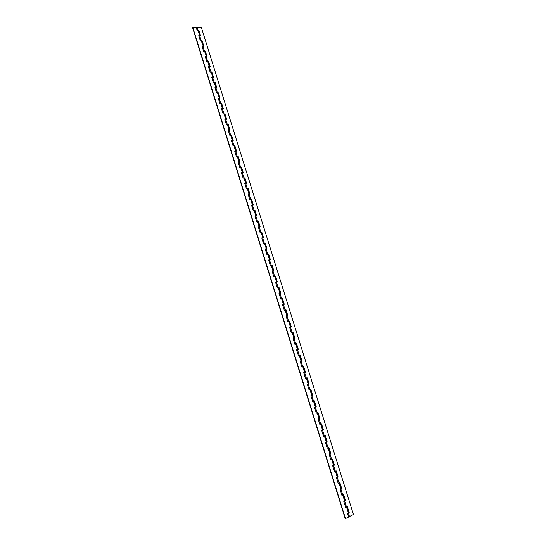<?xml version="1.0" encoding="UTF-8"?>
<svg xmlns="http://www.w3.org/2000/svg" width="546" height="546" viewBox="0 0 546 546"><rect width="100%" height="100%" fill="white"/><g stroke="black" fill="none" stroke-linecap="round" stroke-linejoin="round"><path stroke-width="0.82" d="M253.672 210.606L254.013 210.558M256.982 221.54L257.453 221.458M260.312 232.507L260.886 232.405M263.65 243.516L264.319 243.386M267.001 254.566L267.752 254.416M269.492 259.821L269.881 259.8L268.195 254.388L267.806 254.402L269.492 259.821L268.612 260.005L270.372 265.656L271.171 265.486M272.945 270.905L273.328 270.871L271.635 265.438L271.253 265.465L272.945 270.905L272.072 271.096L273.833 276.767L274.57 276.542M277.3 287.885L278.05 287.715M280.774 299.058L281.531 298.88M286.049 315.984L287.783 315.486L285.995 309.759L285.019 310.08M289.557 327.266L291.291 326.754L289.503 321.007L288.52 321.321M291.892 332.63L293.018 332.289L291.892 332.63M297.331 349.604L298.355 349.406L296.546 343.618L295.598 344.028M299.829 355.064L301.638 360.865L300.17 361.336L301.037 361.07L301.904 360.79L300.088 354.982L298.362 355.528M303.385 366.468L305.2 372.283L303.733 372.768L304.6 372.508L305.46 372.215L303.644 366.386L301.918 366.946M308.04 383.975L309.036 383.681L307.214 377.832L305.487 378.405M311.623 395.475L310.892 395.754M315.233 407.057L314.489 407.309M318.844 418.652L318.1 418.905M322.488 430.221L321.724 430.548L323.58 436.493L324.426 436.138L326.215 441.871L326.549 441.659L324.768 435.933L324.426 436.138M326.153 441.898L325.416 442.212M329.818 453.617L329.156 453.91M333.476 465.39L332.903 465.649M337.135 477.204L336.664 477.429M340.8 489.073L340.438 489.25M196.246 27.614L201.392 27.566L353.46 514.537L348.621 516.925M200.334 35.818L198.512 30.808M197.488 30.637L198.969 30.583L200.607 35.824L198.853 35.988M203.542 46.123L201.713 41.093M200.682 40.943L202.177 40.868L203.815 46.123L202.061 46.301M206.77 56.463L204.934 51.42M203.89 51.283L205.392 51.194L207.036 56.463L205.289 56.654M209.998 66.844L208.156 61.773M207.111 61.657L208.62 61.548L210.271 66.844L208.524 67.042M213.247 77.259L211.398 72.168M210.34 72.065L211.862 71.942L213.52 77.252L211.766 77.464M216.503 87.701L214.646 82.596M213.575 82.507L215.11 82.364L216.776 87.694L215.022 87.92M219.772 98.184L217.902 93.052M216.823 92.984L218.373 92.827L220.038 98.178L218.291 98.416M223.048 108.709L221.171 103.556M220.079 103.501L221.649 103.324L223.321 108.695L221.567 108.941M226.337 119.26L224.454 114.087M223.348 114.053L224.932 113.861L226.61 119.246L224.856 119.506M229.641 129.852L227.743 124.652M226.631 124.638L228.221 124.427L229.907 129.832L228.16 130.105M232.951 140.479L231.047 135.258M229.914 135.265L231.531 135.033L233.217 140.452L231.47 140.738M236.275 151.14L234.364 145.898M233.21 145.925L234.848 145.673L236.541 151.112L234.794 151.413M239.605 161.834L237.687 156.579M236.52 156.627L238.172 156.354L239.878 161.807L238.131 162.121M242.956 172.57L241.025 167.294M239.837 167.363L241.516 167.069L243.223 172.543L242.035 172.7M246.314 183.347L244.369 178.044M243.161 178.132L244.867 177.819L246.58 183.313L244.833 183.647M249.679 194.158L247.727 188.834M245.659 183.32L246.062 183.374L244.417 178.092L244.007 178.03L245.659 183.32L244.765 183.429L246.485 188.943L248.225 188.602L249.945 194.117L248.205 194.472M253.064 205.003L251.099 199.659M249.031 194.137L249.426 194.178L247.775 188.875L247.372 188.827L249.031 194.137L248.137 194.26L249.863 199.795L251.604 199.427L253.33 204.962L251.583 205.323M256.456 215.888L254.477 210.524M253.248 210.66L254.989 210.292L256.722 215.841L254.975 216.223M259.855 226.808L257.862 221.423M256.647 221.574L258.388 221.191L260.121 226.761L258.381 227.15M263.274 237.769L261.261 232.364M260.053 232.521L261.793 232.125L263.541 237.722L261.8 238.124M266.701 248.764L264.667 243.345M263.479 243.509L265.22 243.1L266.967 248.71L265.226 249.126M270.14 259.8L268.407 254.238L268.072 254.361M266.912 254.538L268.652 254.115L270.406 259.746L268.666 260.176M273.594 270.877L271.847 265.281L271.485 265.424M270.359 265.602L272.092 265.165L273.853 270.816L272.12 271.26M277.054 281.989L275.307 276.365L274.891 276.529M273.812 276.706L275.553 276.256L277.32 281.927L275.58 282.384M280.528 293.141L278.774 287.489L278.269 287.687M277.286 287.851L279.02 287.387L280.794 293.072L279.061 293.543M284.016 304.327L282.248 298.655L281.559 298.915M280.767 299.031L282.5 298.553L284.282 304.259L282.548 304.743M287.517 315.561L285.742 309.855L285.032 310.108M291.032 326.829L289.243 321.096L288.527 321.341M297.365 349.706L298.096 349.481L296.287 343.7L295.563 343.925M293.018 332.289L294.813 338.056L293.086 338.588M309.07 389.905L310.79 389.318L312.626 395.188L310.899 395.789M308.033 383.947L308.77 383.742L306.954 377.921M312.66 401.447L314.387 400.839L316.223 406.736L314.503 407.35M311.616 395.44L312.353 395.249L310.538 389.407M316.27 413.029L317.99 412.407L319.833 418.325L318.113 418.953M315.39 406.927L315.95 406.79L314.127 400.941M319.888 424.652L321.608 424.017L323.457 429.955L321.737 430.596M319.103 418.482L319.56 418.373L317.738 412.51M323.519 436.315L325.245 435.667L327.102 441.625L325.382 442.28M322.788 430.091L323.184 429.995L321.355 424.119M327.17 448.027L328.89 447.358L330.746 453.337L329.033 454.013M326.46 441.748L326.822 441.666L324.986 435.776M330.828 459.773L332.541 459.09L334.411 465.09L332.698 465.779M330.132 453.453L330.473 453.371L328.631 447.467M334.5 471.567L336.213 470.87L338.09 476.89L336.377 477.593L338.247 483.613L339.093 483.203L340.902 489.018L341.23 488.759L339.421 482.951L339.093 483.203M333.811 465.206L332.289 459.206M338.186 483.401L339.899 482.684L341.782 488.731L340.069 489.448M337.503 476.999L335.961 470.986M342.635 495.017L343.598 494.546L345.488 500.614L343.775 501.344L345.666 507.425L346.505 506.995L348.328 512.851L348.648 512.564L346.826 506.715L346.505 506.995M341.202 488.834L339.646 482.807M344.908 500.709L343.345 494.669M346.314 506.954L347.304 506.449L349.201 512.537L347.495 513.288L348.662 517.042L345.215 518.7L192.54 27.512L196.178 27.402L197.181 30.631L198.096 30.658L199.665 35.702L198.758 35.681L200.389 40.936L201.303 40.957L203.262 46.117M348.628 512.633L347.051 506.579M294.553 338.138L292.758 332.377M338.97 483.128L338.192 483.435M335.305 471.287L334.514 471.608M331.647 459.493L330.842 459.821M327.989 447.747L327.184 448.082M324.324 436.056L323.539 436.377M320.659 424.46L319.908 424.72M317.021 412.803L316.291 413.104M313.424 401.242L312.687 401.528M309.835 389.721L309.097 389.994M306.251 378.235L305.514 378.501M302.661 366.714L301.952 367.048M299.106 355.296L298.396 355.637L299.263 355.371L301.003 360.961L301.365 360.831L299.624 355.248L299.263 355.371M293.052 338.479L293.803 338.261M290.39 326.89L290.759 326.801L289.039 321.273L288.663 321.362L290.39 326.89L289.523 327.143L290.301 327.04M286.022 315.895L286.773 315.697M282.521 304.661L283.272 304.477M279.033 293.468L279.777 293.257M275.559 282.309L276.303 282.105M272.099 271.198L272.877 271.034M268.652 260.121L269.458 259.944M265.213 249.078L266.032 248.901M261.787 238.076L262.599 237.892M258.374 227.116L259.173 226.931M254.968 216.189L255.74 216.004M251.576 205.303L252.313 205.119M248.198 194.451L248.887 194.274M244.833 183.64L245.461 183.463M203.289 46.123L201.74 41.141L201.303 40.957M206.518 56.463L204.518 51.283L206.49 56.463M209.336 66.748L209.725 66.844L208.183 61.821L207.753 61.65L209.336 66.748L208.429 66.755L210.087 72.065L210.988 72.052L212.974 77.259M212.995 77.259L211.425 72.215L210.988 72.052M215.841 87.619L216.236 87.708L214.674 82.644L214.244 82.487L215.841 87.619L214.94 87.647L216.605 92.991L217.506 92.963L219.506 98.198M219.519 98.198L217.929 93.1L217.506 92.963M222.386 108.634L222.788 108.715L221.205 103.597L220.782 103.467L222.386 108.634L221.485 108.674L223.164 114.059L224.065 114.012L225.675 119.192L226.078 119.274L224.488 114.134L224.065 114.012M228.979 129.791L229.381 129.866L227.778 124.7L227.361 124.59L228.979 129.791L228.085 129.852L229.77 135.278L230.665 135.203L232.296 140.424L232.698 140.499L231.081 135.306L230.665 135.203M235.619 151.092L236.022 151.16L234.398 145.946L233.988 145.857L235.619 151.092L234.725 151.174L236.425 156.634L237.319 156.545L238.95 161.8L239.36 161.862L237.728 156.627L237.319 156.545M242.301 172.543L242.704 172.604L241.066 167.335L240.656 167.267L242.301 172.543L241.407 172.645L243.12 178.139L244.007 178.03M252.409 204.989L252.812 205.023L251.153 199.7L250.75 199.665L252.409 204.989L251.522 205.119L253.248 210.674L254.136 210.538L255.801 215.882L256.197 215.929M256.197 215.902L254.538 210.565L254.136 210.538M259.603 226.815L257.93 221.464L257.535 221.444L259.207 226.808L259.596 226.856M263.015 237.776L261.343 232.398L260.947 232.391L262.995 237.817M266.441 248.764L264.762 243.373L264.373 243.38L266.4 248.826M276.788 281.975L275.095 276.529L274.713 276.569L276.597 282.098M280.262 293.127L278.562 287.653L278.18 287.708L279.886 293.182L280.262 293.127L279.927 293.291L281.627 298.771M283.749 304.313L282.043 298.819L281.661 298.887L283.374 304.381L283.749 304.313L283.285 304.511M287.251 315.533L285.531 310.026L285.162 310.101L286.875 315.615L287.251 315.533L286.78 315.725M290.759 326.801L290.281 326.972M294.28 338.104L292.554 332.555L292.185 332.657L293.919 338.206L294.28 338.104L293.803 338.267M297.454 349.563L297.816 349.447L296.082 343.884L295.72 343.994L297.454 349.563L296.587 349.836L298.396 355.644M299.14 355.391L299.624 355.248M304.566 372.392L304.927 372.256L303.18 366.653L302.818 366.782L304.566 372.392L303.706 372.686L305.528 378.542L306.388 378.242L308.142 383.872L308.497 383.722L306.743 378.098L306.388 378.242M302.689 366.782L303.18 366.653M306.245 378.214L306.743 378.098M311.732 395.386L312.08 395.229L310.326 389.585L309.971 389.742L311.732 395.386L310.872 395.707L312.708 401.597L313.568 401.276L315.335 406.947L315.684 406.77L313.916 401.105L313.568 401.276M309.841 389.748L310.326 389.585M313.493 401.173L313.916 401.105M318.946 418.55L319.294 418.359L317.519 412.674L317.171 412.858L318.946 418.55L318.093 418.884L319.942 424.822L320.795 424.474L322.577 430.187L322.918 429.989L321.137 424.283L320.795 424.474M329.866 453.596L330.2 453.371L328.412 447.624L328.078 447.843L329.866 453.596L329.02 453.972L330.89 459.971L331.736 459.589L333.531 465.363L333.865 465.124L332.07 459.357L331.736 459.589M337.21 477.17L337.544 476.917L335.735 471.13L335.408 471.375L337.21 477.17L336.37 477.566M344.608 500.914L344.935 500.641L343.113 494.812L342.792 495.079L344.608 500.914L343.768 501.337M192.745 27.3L345.509 518.693M348.328 512.851L347.488 513.288M340.902 489.018L340.062 489.434L341.953 495.495L342.792 495.079M333.531 465.363L332.685 465.745L334.561 471.771L335.408 471.375M326.215 441.871L325.361 442.233L327.225 448.211L328.078 447.843M322.577 430.187L321.724 430.541M315.335 406.947L314.476 407.275L316.318 413.192L317.171 412.858M308.142 383.872L307.282 384.179L309.111 390.049L309.971 389.742M301.003 360.961L300.143 361.24L301.958 367.069L302.818 366.782M293.919 338.206L293.052 338.465L294.854 344.26L295.72 343.994M289.523 327.143L291.318 332.91L292.185 332.657M286.875 315.615L286.008 315.854L287.797 321.601L288.663 321.362M283.374 304.381L282.5 304.607L284.289 310.333L285.162 310.101M279.886 293.182L279.013 293.4L280.794 299.106L281.661 298.887M276.413 282.023L275.532 282.227L277.307 287.919L278.18 287.708M273.833 276.767L274.713 276.569M270.372 265.656L271.253 265.465M266.052 248.778L265.172 248.956L266.926 254.586L267.806 254.402M262.626 237.776L261.739 237.94L263.486 243.55L264.373 243.38M259.207 226.808L258.326 226.959L260.067 232.555L260.947 232.391M255.801 215.882L254.914 216.025L256.654 221.594L257.535 221.444M249.863 199.795L250.75 199.665M246.485 188.943L247.372 188.827M238.95 161.8L238.056 161.889L239.762 167.369L240.656 167.267M232.296 140.424L231.395 140.499L233.087 145.939L233.988 145.857M225.675 119.192L224.781 119.246L226.46 124.652L227.361 124.59M219.11 98.109L218.209 98.144L219.881 103.508L220.782 103.467M212.585 77.163L211.677 77.184L213.336 82.514L214.244 82.487M206.101 56.361L205.194 56.361L206.845 61.657L207.753 61.65M202.88 46.014L201.972 46.001L203.61 51.276L204.518 51.283M199.665 35.702L200.048 35.811M200.075 35.811L198.096 30.658M238.192 162.101L238.575 161.978M197.086 27.437L198.061 30.556M199.693 35.804L201.269 40.854M202.907 46.117L204.491 51.181M206.135 56.463L207.719 61.548M209.371 66.851L210.961 71.949M212.612 77.266L214.209 82.385M215.875 87.722L217.472 92.861M219.144 98.212L220.748 103.365M222.42 108.736L224.031 113.909M225.71 119.294L227.327 124.488M229.013 129.893L230.637 135.101M232.323 140.527L233.954 145.755M235.647 151.194L237.285 156.443M238.984 161.903L240.622 167.165M242.335 172.645L243.98 177.928M245.693 183.422L247.338 188.725M249.058 194.24L250.716 199.556M252.443 205.098L254.102 210.428M255.835 215.984L257.5 221.342M259.241 226.918L260.913 232.289M262.66 237.879L264.339 243.27M266.086 248.887L267.772 254.293M269.526 259.93L271.219 265.356M272.98 271.014L274.679 276.46M276.447 282.132L278.146 287.599M283.408 304.491L285.128 309.991M286.909 315.725L288.629 321.246M290.424 326.999L292.151 332.541M293.953 338.315L295.686 343.878M297.488 349.672L299.228 355.255M301.037 361.07L302.784 366.673M304.6 372.508L306.354 378.125M308.176 383.981L309.937 389.626M311.766 395.502L313.534 401.167M315.37 407.063L317.137 412.742M318.98 418.659L320.761 424.365M322.611 430.303L324.392 436.022M326.249 441.987L328.037 447.727M329.9 453.712L331.695 459.473M333.572 465.479L335.374 471.259M337.251 477.286L339.059 483.087M340.943 489.141L342.758 494.963M344.649 501.03L346.471 506.879M348.368 512.967L349.501 516.605"/></g></svg>
